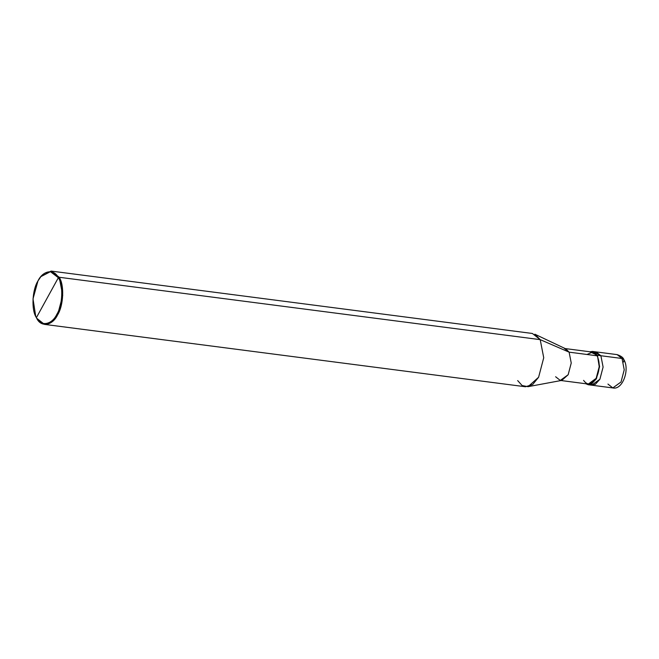 <?xml version="1.0" encoding="UTF-8"?>
<svg xmlns="http://www.w3.org/2000/svg" width="659" height="659" viewBox="0 0 659 659"><rect width="100%" height="100%" fill="white"/><g stroke="black" fill="none" stroke-linecap="round" stroke-linejoin="round"><path stroke-width="0.99" d="M594.22 351.98L600.884 355.736L622.022 358.48L623.842 359.567L622.022 358.48L624.23 369.798L621.025 381.989L612.821 387.929L621.025 381.989L624.23 369.798L622.022 358.48L617.145 354.624L622.022 358.48L600.884 355.736L603.1 367.055L599.888 379.246L595.308 384.362L589.986 384.642L591.691 385.185L599.888 379.246L603.1 367.055L600.884 355.736L596.008 351.89L600.884 355.736L603.1 367.055L599.888 379.246L591.691 385.185L589.986 384.642L595.308 384.362L599.888 379.246L603.1 367.055L600.884 355.736L594.22 351.98M607.944 384.073L612.821 387.929C622.516 390.317 630.053 369.641 623.842 359.567C623.282 357.615 621.05 355.967 617.145 354.624L592.515 351.436L589.904 351.774L597.392 355.283L600.884 355.736L597.392 355.283L599.599 366.602L596.395 378.793L591.395 384.131L585.752 383.736L588.19 384.732L596.395 378.793L599.599 366.602L597.392 355.283L592.515 351.436M623.686 361.98L623.842 359.567M583.594 380.375C587.523 385.787 591.708 385.12 596.148 378.365C599.855 370.3 600.176 362.779 597.112 355.794L569.121 352.161L540.199 339.64L59.195 277.266L58.354 277.703L50.43 271.673L40.883 276.64L37.95 280.965L33.008 298.873L35.734 316.361L36.393 317.646L58.354 277.703C63.503 285.083 62.646 305.249 56.798 314.384C51.789 325.011 40.57 326.806 36.393 317.646L36.673 318.231L36.393 317.646C31.245 310.274 32.102 290.1 37.95 280.965C42.967 270.338 54.178 268.551 58.354 277.703L36.393 317.646C40.57 326.806 51.789 325.011 56.798 314.384C62.646 305.249 63.503 285.083 58.354 277.703L59.195 277.266L540.199 339.64L569.121 352.161L597.112 355.794L597.392 355.283L599.229 366.668L596.148 378.365L588.281 384.065L560.29 380.432L568.165 374.732L571.238 363.035L569.121 352.161L571.238 363.035L568.165 374.732L561.814 380.391L528.032 386.676L538.601 377.253L543.733 357.755L540.199 339.64L543.733 357.755L538.601 377.253L532.686 384.502L525.487 386.759L44.483 324.385L51.682 322.127L57.597 314.887L62.729 295.38L59.195 277.266C64.475 284.828 63.602 305.512 57.597 314.887C52.456 325.785 40.957 327.622 36.673 318.231L44.483 324.385M555.611 376.742L560.29 380.432M517.677 380.597L522.117 385.531L528.032 386.676M40.883 276.64L51.064 271.071L59.195 277.266L51.386 271.113L532.39 333.479L540.199 339.64L534.836 334.204L565.9 348.908L569.121 352.161L564.433 348.471L592.425 352.104L597.112 355.794L592.573 352.12L586.955 354.476M36.673 318.231L35.866 316.633M612.821 387.929L588.19 384.732M35.998 316.913L35.734 316.361"/></g></svg>
